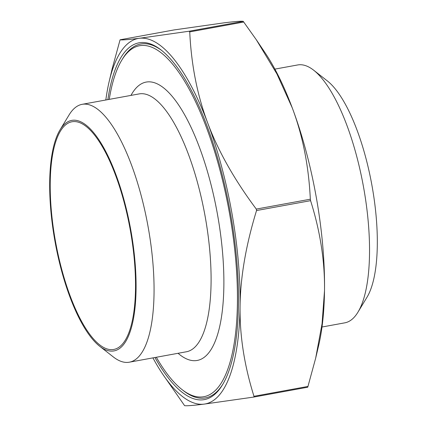 <?xml version="1.0" encoding="UTF-8"?>
<svg xmlns="http://www.w3.org/2000/svg" width="427" height="427" viewBox="0 0 427 427"><rect width="100%" height="100%" fill="white"/><g stroke="black" fill="none" stroke-linecap="round" stroke-linejoin="round"><path stroke-width="0.64" d="M152.925 357.885A185.782 60.703 -100.4 0 0 162.666 374.111A185.782 60.703 -100.4 0 0 203.946 404.139A185.782 60.703 -100.4 0 0 240.065 306.196A185.782 60.703 -100.4 0 0 207.805 123.27A185.782 60.703 -100.4 0 0 139.432 38.281A185.782 60.703 -100.4 0 0 109.2 81.37L112.162 68.784L120.078 39.791C122.101 40.138 128.554 39.636 139.432 38.281L189.188 31.219L189.732 31.897C191.301 65 197.327 95.461 207.805 123.27C218.218 151.089 234.38 179.692 256.285 209.086L256.542 210.538C245.92 245.157 240.428 277.043 240.065 306.196C239.627 335.36 244.265 365.395 253.985 396.299L253.713 397.078L307.744 387.209L315.66 358.216L322.054 323.783L324.504 290.771A185.782 60.703 79.6 0 1 318.622 345.63L315.66 358.216M256.349 39.807L265.156 52.889A185.782 60.703 79.6 0 1 292.249 107.844A185.782 60.703 79.6 0 1 324.504 290.771C324.942 261.607 320.303 231.573 310.584 200.669L310.328 199.217C308.758 166.108 302.732 135.653 292.249 107.844L276.904 73.903L256.349 39.807L243.23 21.35C241.212 21.003 234.759 21.51 223.876 22.861L174.093 29.927M174.109 29.922L120.078 39.791L174.125 29.922M253.697 397.078L203.946 404.139C193.063 405.49 186.61 405.997 184.592 405.65L162.666 374.111M113.219 351.026A117.217 38.302 79.6 0 1 99.603 346.19A117.217 38.302 79.6 0 1 55.19 242.488A117.217 38.302 79.6 0 1 60.079 129.787A117.217 38.302 79.6 0 1 126.515 209.641A117.217 38.302 79.6 0 1 113.219 351.026M99.603 346.19L113.283 356.908A131.078 42.828 -100.4 0 0 128.511 362.32A131.078 42.828 -100.4 0 0 129.301 362.197A131.078 42.828 -100.4 0 0 147.881 225.557A131.078 42.828 -100.4 0 0 82.203 104.311A131.078 42.828 -100.4 0 0 69.089 114.922L60.079 129.787M112.963 349.574A115.744 37.816 79.6 0 1 55.473 241.335A115.744 37.816 79.6 0 1 72.072 121.748A115.744 37.816 79.6 0 1 130.07 228.813A115.744 37.816 79.6 0 1 113.662 349.467A115.744 37.816 79.6 0 1 112.963 349.574M82.203 104.311L139.229 93.892A131.078 42.828 79.6 0 1 204.912 215.144A131.078 42.828 79.6 0 1 186.332 351.784L129.301 362.197M274.897 69.115L297.699 64.952A131.078 42.828 79.6 0 1 313.717 70.241A131.078 42.828 79.6 0 1 363.377 186.199A131.078 42.828 79.6 0 1 357.911 312.228A131.078 42.828 79.6 0 1 344.797 322.839L322.001 327.007M357.911 312.228L366.921 297.363A117.217 38.302 -100.4 0 0 371.81 184.661A117.217 38.302 -100.4 0 0 327.397 80.965L313.717 70.241M109.2 81.37A185.782 60.703 -100.4 0 0 105.821 99.993M156.341 357.26A178.406 58.291 -100.4 0 0 181.945 389.515A178.406 58.291 -100.4 0 0 202.665 396.88A178.406 58.291 -100.4 0 0 229.625 214.028A178.406 58.291 -100.4 0 0 140.713 45.54A178.406 58.291 -100.4 0 0 121.786 60.148A178.406 58.291 -100.4 0 0 109.237 99.374M222.894 384.135A179.884 58.777 79.6 0 1 204.293 398.081A179.884 58.777 79.6 0 1 183.397 390.657L181.945 389.515M121.786 60.148L122.746 58.568A179.884 58.777 79.6 0 1 161.998 50.706M107.855 99.624A181.358 59.257 79.6 0 1 140.2 42.636A181.358 59.257 79.6 0 1 161.267 50.124A181.358 59.257 79.6 0 1 229.982 210.564A181.358 59.257 79.6 0 1 222.419 384.935A181.358 59.257 79.6 0 1 203.177 399.784A181.358 59.257 79.6 0 1 154.953 357.516M130.966 95.402A141.545 46.249 79.6 0 1 211.76 187.549A141.545 46.249 79.6 0 1 196.265 360.585A141.545 46.249 79.6 0 1 178.07 353.294M308.027 386.43L253.985 396.299M310.328 199.217L256.285 209.086M256.542 210.538L310.584 200.669M189.732 31.897L243.774 22.023M243.23 21.35L189.188 31.219M253.713 397.078L307.744 387.209"/></g></svg>
